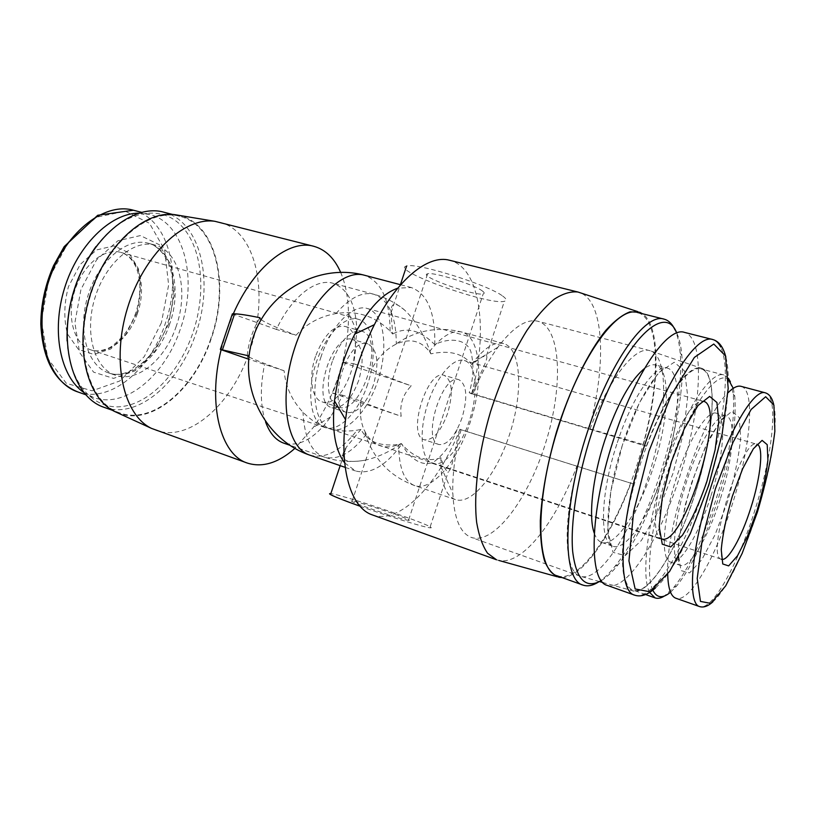 <?xml version="1.0" encoding="UTF-8"?>
<svg xmlns="http://www.w3.org/2000/svg" width="816" height="816" viewBox="0 0 816 816"><rect width="100%" height="100%" fill="white"/><g stroke="black" fill="none" stroke-linecap="round" stroke-linejoin="round"><path stroke-width="0.61" stroke-dasharray="4.08 3.06" d="M430.889 353.848C424.595 335.396 415.915 320.892 404.879 310.325C395.342 301.675 390.731 302.471 391.058 312.732L392.68 334.03L390.089 331.133C375.064 316.098 357.041 310.243 336.019 313.568C320.066 316.322 306.734 323.544 296.014 335.243L276.379 329.429C291.557 296.881 315.853 278.052 332.908 283.244C348.044 288.701 356.041 304.674 356.888 331.153L353.399 363.681L371.596 369.158C377.788 357.979 385.478 349.88 394.689 344.882L396.301 344.066C409.836 338.028 420.893 340.558 429.471 351.655L430.889 353.848C449.504 349.931 463.08 353.471 471.628 364.477L481.96 357.071L486.458 355.684C489.161 358.561 477.707 377.614 471.77 393.944L472.78 394.108C480.277 375.564 488.662 359.938 497.903 347.228C513.101 327.165 526.453 318.515 537.958 321.269C561.316 327.767 563.397 385.948 545.904 442.058C528.778 498.28 494.272 545.241 471.311 537.428C460.244 533.215 454.084 518.517 452.829 493.354C452.288 474.473 455.042 453.247 461.081 429.665L634.073 484.204L460.102 429.43C455.063 446.454 452.707 469.424 448.27 471.77C445.709 470.975 443.261 466.293 440.915 457.725C427.094 462.601 413.865 457.868 401.207 443.537L398.687 444.649C384.744 449.616 373.963 446.128 366.353 434.194L364.058 429.716C360.55 421.535 359.53 411.978 360.988 401.033L342.853 395.311L330.602 416.945C315.068 438.396 299.492 447.148 283.886 443.19M248.911 357C254.215 359.632 265.934 364.211 284.09 370.75C285.559 386.621 291.863 400.442 303.001 412.213C317.903 427.421 335.947 433.408 357.143 430.185L360.968 429.389C367.73 442.384 381.378 447.26 401.9 444.026C408.296 457.348 422.953 468.578 434.632 461.346C444.853 453.37 452.482 442.364 457.49 428.349M284.09 370.75L248.696 359.193M265.547 421.862C260.324 406.307 259.988 387.223 264.527 364.63M340.619 272.299C345.515 283.774 348.126 297.32 348.473 312.936C348.748 328.848 346.769 345.29 342.536 362.263L353.399 363.681M221.126 349.717L226.369 331.612L233.315 313.813M276.379 329.429L234.365 314.599M359.989 506.206C384.458 514.927 416.109 524.882 426.564 527.177C431.174 528.207 432.378 528.095 430.165 526.82C421.127 521.24 340.823 494.414 330.847 493.629M360.968 429.389L346.259 447.301C338.079 459.479 344.321 463.784 364.987 460.214C377.451 457.48 389.528 451.921 401.207 443.537M460.102 429.43L461.081 429.665M472.78 394.108L646.313 446.23L643.365 444.547L589.091 428.635C606.492 365.711 604.585 302.267 580.319 292.791M471.77 393.944L469.22 392.71C473.566 378.247 474.096 364.487 470.812 351.431C465.997 338.079 447.79 337.783 434.785 344.668C420.301 330.021 406.266 326.482 392.68 334.03M589.091 428.635L469.22 392.71M502.636 296.024C506.603 298.86 507.185 300.625 504.359 301.298C489.335 305.786 388.814 269.729 406.592 266.047C415.599 262.16 487.897 284.641 502.636 296.024M646.313 446.23C665.428 394.587 690.224 362.151 702.423 368.597C718.019 375.625 714.143 432.46 696.731 488.631C679.555 544.874 650.791 594.099 633.94 591.11C619.13 589.733 617.987 542.242 634.073 484.204M643.365 444.547C659.818 385.234 660.97 326.074 642.406 313.721M562.061 577.565C582.563 577.575 611.551 535.418 631.033 482.817M557.45 575.912C581.125 583.705 619.058 524.882 639.52 457.031C660.379 389.303 661.694 319.219 637.653 312.538M695.099 493.292C677.719 548.627 648.832 596.18 633.063 590.101C618.191 586 619.436 531.44 638.265 470.577C656.931 409.663 686.552 363.946 701.128 368.944C718.59 372.994 714.163 434.948 695.099 493.292M406.429 519.955C409.193 520.588 409.948 520.537 408.683 519.812C402.38 515.916 343.669 496.893 352.022 501.473C355.807 504.023 396.137 517.732 406.429 519.955M482.042 290.741C484.439 292.414 484.826 293.444 483.205 293.852C474.81 296.483 417.16 275.757 427.604 273.809C432.908 271.677 473.26 284.203 482.042 290.741M496.475 559.776L498.872 560.459C522.352 565.6 555.941 521.944 576.973 465.977M471.709 393.587C488.539 331.316 480.746 267.597 449.565 260.263M372.229 514.855C399.962 525.198 438.345 484.367 459.989 429.206M247.228 355.521C248.554 342.21 252.797 329.613 259.978 317.73L259.702 318.179M261.049 319.658C265.781 322.901 277.44 328.093 296.014 335.243M434.785 344.668C435.418 312.752 427.564 293.699 411.233 287.528L397.78 288.17M344.719 462.947L355.541 470.954C370.515 474.79 385.968 465.814 401.9 444.026M598.169 582.226C603.585 578.86 609.226 573.505 615.08 566.182C651.515 521.669 685.552 410.04 680.136 352.696C679.361 343.342 677.657 335.753 675.036 329.929M601.29 580.604C606.676 577.351 612.286 572.047 618.14 564.713C653.677 521.2 687.082 411.631 681.86 355.623C681.095 346.259 679.381 338.732 676.729 333.02M594.293 533.256C596.088 538.315 598.587 541.385 601.78 542.477C616.304 547.261 641.09 508.062 655.075 461.754C669.293 415.528 670.589 369.118 655.84 365.017C652.586 364.15 648.791 365.323 644.467 368.526M607.339 585.419C627.606 592.018 662.164 535.102 681.87 469.894C701.903 404.777 704.983 338.171 684.44 332.377M589.968 429.104C609.154 378.257 635.358 345.739 649.791 350.645L651.158 351.104C669.181 358.999 666.917 417.119 649.271 473.974C631.89 530.92 601.055 580.288 581.706 576.647L580.309 576.259C564.427 572.128 562.112 523.739 577.881 466.375M471.628 364.477L472.964 362.641C484.398 347.708 494.598 341.343 503.564 343.526C520.924 348.371 523.362 390.272 510.602 431.154C498.127 472.127 472.505 505.4 455.42 499.606C446.78 496.352 441.946 485.336 440.905 466.548L440.915 457.725M360.988 401.033C364.191 402.992 377.584 408.071 401.176 416.293C399.575 404.481 402.941 394.342 411.254 385.866C387.784 377.38 374.564 371.8 371.596 369.158M741.061 386.345C755.953 389.732 750.373 448.565 732.207 504.543C715.581 557.614 689.285 603.463 675.872 598.24M667.692 574.138C665.162 527.32 702.494 415.711 727.943 392.843M710.736 496.516C698.914 534.164 680.085 565.814 670.415 562.02C660.878 559.439 662.561 522.577 675.128 481.96C687.572 441.303 706.891 409.928 716.213 413.161C726.985 415.568 723.69 456.756 710.736 496.516M733.268 388.324L734.818 396.749C736.695 423.188 731.014 457.674 717.784 500.228C705.238 538.774 691.499 567.406 676.566 586.112L670.538 592.202M652.81 590.162C644.242 572.72 652.667 512.377 672.588 457.745C692.417 402.971 717.539 369.832 728.382 379.593M730.361 381.766L733.247 394.046C735.206 421.107 729.433 456.348 715.918 499.759C703.127 539.09 689.071 568.324 673.741 587.469L664.448 595.996M649.628 592.416C640.713 576.167 647.7 518.782 666.662 463.763C685.532 408.653 711.022 370.801 723.751 374.921L728.372 378.267M342.853 395.311L332.275 392.975L332.857 393.2L343.097 362.518L342.536 362.263L337.977 377.849L332.275 392.975C326.941 405.593 320.657 417.037 313.426 427.309L294.872 448.412M219.626 222.217C257.05 231.173 269.392 295.29 249.829 350.625C232.856 403.094 189.638 442.904 155.876 430.267M177.766 215.159C216.24 222.268 230.438 284.815 211.252 338.558C194.749 389.609 150.878 427.298 117.239 412.661M210.916 338.426C194.81 388.09 152.714 425.197 119.493 412.814C88.985 402.869 73.736 349.544 90.229 296.361C106.366 243.056 148.879 207.437 179.714 216.291C216.526 225.145 229.551 286.059 210.916 338.426M163.7 212.16C200.869 221.105 214.353 281.744 195.789 333.754C179.775 383.081 137.476 419.771 103.907 407.266M95.992 246.524C122.961 210.61 160.232 203.653 181.244 225.675C202.46 247.544 206.54 292.699 192.913 332.765C179.836 371.3 151.297 402.502 122.716 406.45C94.217 410.56 69.217 383.948 67.085 340.864M176.266 326.165C165.495 359.234 137.323 383.163 115.403 375.227C94.35 368.587 84.058 332.867 94.952 297.799C105.57 262.66 134.11 238.833 155.264 245.137C179.449 251.165 188.751 291.241 176.266 326.165M138.577 213.149L149.603 214.435C184.804 222.962 197.931 279.898 180.448 328.766C165.383 375.105 125.317 409.265 93.503 397.474L83.66 392.363M136.639 313.415L125.919 334.315L110.762 348.962L93.83 354.46L78.367 349.34L67.575 334.142C63.628 319.648 63.923 303.807 68.462 286.63L80.203 264.455L96.543 249.941L113.893 245.881L128.734 252.664L138.302 268.495C141.464 282.56 140.913 297.544 136.639 313.415M232.387 313.834L233.152 314.17M332.857 393.2L401.176 416.293M343.097 362.518L411.254 385.866M315.547 356.306C308.315 377.114 311.722 399.146 322.034 401.839C345.882 410.978 369.832 332.081 344.923 326.4C333.611 325.105 323.819 335.07 315.547 356.306M332.326 361.386C325.064 382.347 328.297 404.471 338.446 407.102C361.886 416.119 385.999 336.702 361.498 331.143C350.35 329.909 340.629 339.986 332.326 361.386M321.137 356.521C309.529 389.977 314.813 424.942 330.704 429.145C346.882 434.53 369.199 409.754 378.736 377.859C388.538 346.055 383.765 313.028 367.322 308.499C352.9 303.725 331.255 325.39 321.137 356.521M469.282 420.893C460.887 447.137 443.792 467.578 432.551 463.417C421.403 460.102 418.547 433.235 427.217 405.409C435.744 377.533 453.227 356.959 464.304 360.509C476.687 363.538 478.676 393.22 469.282 420.893M462.07 417.761C455.226 436.274 447.535 445.189 438.998 444.536C421.321 440.905 442.354 372.749 458.99 379.736C466.844 384.601 467.874 397.28 462.07 417.761M447.637 413.294C440.813 431.684 433.051 440.528 424.371 439.804C406.378 436.06 427.288 368.332 444.251 375.391C452.268 380.287 453.4 392.924 447.637 413.294M373.391 384.989C366.007 404.45 357.153 413.63 346.841 412.519C325.349 407.827 347.432 335.753 367.863 343.913C377.635 349.503 379.481 363.191 373.391 384.989M358.693 380.47C351.319 399.809 342.404 408.898 331.949 407.725C310.141 402.91 332.092 331.306 352.838 339.538C362.783 345.158 364.732 358.805 358.693 380.47M367.639 384.254C358.775 411.764 339.007 432.602 325.023 427.533C311.253 423.371 306.286 394.587 315.343 365.344C324.227 336.039 344.464 314.986 358.204 319.26C373.657 323.075 377.706 355.103 367.639 384.254M336.019 313.568C349.595 297.871 362.222 291.445 373.912 294.28C388.773 299.809 396.239 316.404 396.301 344.066M366.353 434.194C351.869 453.023 337.763 460.632 324.044 457.011C311.253 452.074 304.235 437.141 303.001 412.213M390.089 331.133C389.946 300.115 381.378 281.479 364.395 275.227M309.805 455.144C325.278 459.235 341.057 450.911 357.143 430.185M616.774 444.312C600.168 494.588 599.332 543.405 613.153 546.353C627.341 551.014 651.923 511.55 665.968 465.059C680.238 418.639 681.86 372.137 667.457 368.118C655.258 363.569 631.574 397.729 616.774 444.312M622.282 445.444L610.807 491.375L607.604 529.737L612.979 552.34L625.199 555.625L641.366 540.498L658.328 511.01L673.2 472.821L683.584 432.347L687.725 396.27L684.593 371.045L674.24 362.233L658.165 373.055L639.438 402.727L622.282 445.444M634.838 595.211C652.208 600.851 682.186 553.217 702.301 494.241C722.548 435.326 731.646 369.75 720.712 347.004M429.471 351.655C441.466 336.263 452.339 329.756 462.08 332.112C480.389 337.222 483.806 378.746 471.23 418.996C458.949 459.337 432.715 491.752 414.712 485.642C404.195 481.511 398.861 467.854 398.687 444.649M765.204 392.792C779.188 395.944 772.742 455.022 754.494 511.469C737.756 564.968 712.042 611.47 699.465 606.543M727.423 501.973L715.183 534.49L701.78 559.766L689.571 572.914L680.972 570.608L678.045 552.197C679.391 532.399 683.92 509.245 691.631 482.725L705.381 446.974L719.865 421.495L731.901 411.305L739.194 417.506L740.683 437.835C738.755 457.052 734.329 478.431 727.423 501.973M720.151 499.443C708.298 537.224 689.642 569.048 680.197 565.345C670.895 562.846 672.823 525.922 685.43 485.143C697.925 444.332 717.07 412.763 726.158 415.946C736.675 418.271 733.125 459.541 720.151 499.443M169.646 324.125C158.906 357.092 130.672 380.899 108.65 372.932C87.516 366.262 77.122 330.613 87.975 295.667C98.563 260.641 127.143 236.936 148.39 243.25C172.676 249.308 182.101 289.303 169.646 324.125M168.545 324.054L154.754 351.339L135.323 370.739L113.577 378.389L93.585 372.147L79.56 352.43L74.888 322.769L80.947 289.435L96.502 259.937L117.912 240.751L140.383 235.579L159.283 244.698L171.227 265.526L174.4 293.699L168.545 324.054M133.447 210.232C168.994 218.841 182.519 275.512 165.128 324.034C150.154 370.046 109.885 403.808 77.775 391.915M161.395 322.759L144.208 356.684L119.779 380.98L92.126 390.823L66.32 383.296L47.879 358.591L41.402 320.963L48.95 278.521L68.962 241.097L96.594 217.168L125.419 211.252L149.491 223.319L164.608 249.767L168.647 285.029L161.395 322.759M666.295 460.734C653.647 499.372 651.872 536.897 661.592 538.846C660.634 538.744 659.889 536.255 659.369 531.369L659.879 513.111C661.643 498.076 665.428 481.042 671.242 462.019C679.259 434.959 694.64 408.541 697.486 406.307C700.648 402.523 702.668 400.86 703.525 401.309C694.997 398.014 677.627 424.912 666.295 460.734M721.507 559.276L721.466 559.256C704.687 557.869 742.203 435.887 756.84 444.23L756.891 444.241M137.435 313.436C129.305 338.283 107.722 355.878 90.923 349.891C74.44 344.77 66.32 317.74 74.47 291.526C82.406 265.251 104.275 247.411 120.799 252.399C139.291 257.101 146.87 287.161 137.435 313.436M404.879 310.325C395.719 302.777 385.397 297.422 373.912 294.28L332.908 283.244M364.987 460.214C351.084 462.611 337.436 461.54 324.044 457.011L289.537 445.138M356.888 331.153L348.473 312.936M430.165 526.82L448.28 471.77M340.16 465.64L346.27 447.301M486.469 355.684L504.359 301.298M391.058 312.732L400.391 284.682M639.785 312.293L637.816 311.651M559.093 577.289L557.093 576.728M345.239 467.395L355.541 470.954M400.687 284.753L411.233 287.528M681.86 355.623L680.136 352.696M618.14 564.713L615.08 566.182M601.78 542.477L613.153 546.353C605.666 547.883 604.177 499.28 622.21 445.72C637.714 395.893 662.459 363.63 667.457 368.118L655.84 365.017M655.472 587.928C694.957 553.003 739.153 408.163 725.852 357.082M649.791 350.645L537.958 321.269M580.309 576.259L471.311 537.428M440.905 466.548L452.829 493.354M472.964 362.641L479.604 358.53M481.96 357.082L497.903 347.228M503.564 343.526L462.08 332.112C437.906 326.043 415.446 330.296 394.689 344.882M455.42 499.606L414.712 485.642C388.569 475.799 371.688 457.164 364.058 429.716M702.423 368.597L651.158 351.104M633.94 591.11L602.912 582.522M599.525 581.584L581.706 576.647M712.827 601.912C727.25 588.979 744.539 552.218 757.268 512.234C770.916 469.231 778.658 424.33 773.639 404.144M670.415 562.02L680.197 565.345L678.759 561.816L678.096 552.534L678.728 540.906L685.144 505.451C692.733 478.431 701.291 455.297 710.818 436.04L721.283 419.924C723.863 417.047 725.485 415.721 726.158 415.946L716.213 413.161M734.818 396.749L733.247 394.046M676.566 586.112L673.741 587.469M723.751 374.921L701.128 368.944M645.578 594.538L633.063 590.101M330.602 416.945L313.426 427.309M179.714 216.291L172.594 214.455M119.493 412.814L112.567 410.346M155.264 245.137L148.39 243.25C158.732 245.626 167.178 258.06 169.432 265.853C170.952 270.402 172.982 276.379 173.267 292.006C172.89 302.532 171.003 313.048 167.606 323.575C156.539 357.53 128.051 380.47 108.65 372.932L115.403 375.227M149.603 214.435L141.505 212.323M93.503 397.474L85.619 394.689M408.683 519.812L483.205 293.852M352.022 501.473L427.604 273.809M322.034 401.839L338.446 407.102M344.923 326.4L361.498 331.143M330.704 429.145L661.592 538.846M367.322 308.499L703.525 401.309M432.551 463.417L721.466 559.256L721.619 543.578L724.455 525.851C728.035 509.827 733.38 492.425 740.489 473.668L750.302 453.451L756.84 444.23L464.304 360.509M458.99 379.736L444.251 375.391M438.998 444.536L424.371 439.804M367.863 343.913L352.838 339.538M346.841 412.519L331.949 407.725M358.204 319.26L120.799 252.399C126.582 254.092 131.274 258.244 134.864 264.853C136.955 269.668 137.884 270.28 139.648 281.785C140.423 291.924 139.128 302.328 135.762 312.977C132.773 321.239 128.826 328.583 123.92 334.999C115.882 343.424 110.537 347.861 107.865 348.31C101.796 351.043 96.145 351.574 90.923 349.891L325.023 427.533"/><path stroke-width="1.22" d="M289.537 445.138L283.886 443.19C275.798 440.344 269.688 433.235 265.547 421.862M233.315 313.813C253.888 266.648 289.252 239.027 313.823 246.31C325.553 249.614 334.489 258.274 340.619 272.299M234.365 314.599L233.152 314.17M330.847 493.629C329.225 493.435 329.123 493.751 330.531 494.578C334.274 496.648 344.097 500.524 359.989 506.206M642.406 313.721L639.785 312.293L630.064 311.814C622.649 314.588 614.591 320.749 605.88 330.307C588.193 352.073 569.65 389.793 556.532 431.837C547.159 464.233 541.753 493.843 540.314 520.659C540.202 536.938 541.62 550.372 544.558 560.959C548.281 569.701 553.126 575.137 559.093 577.289L562.061 577.565M675.036 329.929C672.302 323.942 668.641 320.341 664.061 319.127L637.653 312.538C618.222 305.602 581.563 354.542 559.399 423.861C534.429 498.862 535.592 570.955 557.45 575.912L583.032 585.103C587.52 586.633 592.559 585.674 598.169 582.226M637.816 311.651L577.942 292.026C570.863 291.2 562.979 293.576 554.299 299.156C545.312 306.612 536.153 317.098 526.82 330.602C512.652 353.379 500.555 380.45 490.508 411.794C478.319 453.053 473.392 494.057 476.677 522.566C478.951 535.745 482.582 545.965 487.57 553.238L496.475 559.776L372.229 514.855C351.39 508.072 339.283 470.363 345.545 419.638C349.768 386.366 359.377 354.705 374.371 324.666C397.372 278.99 428.441 254.317 449.565 260.263L577.942 292.026M259.978 317.73C248.146 315.292 239.7 313.987 234.62 313.834L232.387 313.834L220.351 349.411L247.228 355.521L248.911 357M259.702 318.179L261.049 319.658M397.78 288.17C382.612 293.434 368.281 308.734 354.797 334.081C344.168 355.195 337.406 377.492 334.499 400.952C331.643 429.491 335.039 450.167 344.719 462.947M664.061 319.127C645.589 312.395 609.674 362.151 587.316 432.235C562.183 508.093 562.163 580.543 583.032 585.103M676.729 333.02C664.234 299.707 619.069 346.851 591.488 433.714C577.238 477.697 570.18 523.444 572.689 551.585C576.178 579.676 585.715 589.356 601.29 580.604M644.467 368.526C630.37 380.144 617.11 404.195 604.687 440.671C592.385 478.227 588.295 517.262 594.293 533.256M720.712 347.004C718.672 342.893 716.03 340.405 712.776 339.538L684.44 332.377C667.733 326.176 634.45 373.932 613.244 440.579C589.438 512.703 588.377 581.431 607.339 585.419L634.838 595.211C641.009 597.2 647.884 594.772 655.472 587.928M671.374 461.825L662.347 497.056L659.155 526.575L662.266 544.19L670.691 546.944L682.451 535.245C691.213 521.077 699.312 503.278 706.768 481.848L715.102 449.922L718.774 421.75L716.948 402.523L709.645 396.413L698.006 405.532L684.247 428.869L671.374 461.825M757.095 510.316L747.629 535.908L737.531 555.727L728.647 565.896L722.762 563.968L721.232 549.658C722.68 534.419 726.373 516.63 732.319 496.301L742.672 468.741L753.362 448.78L762.093 440.375L767.203 444.669L767.907 460.153C766.163 475.055 762.552 491.773 757.095 510.316M773.639 404.144C772.048 397.759 769.233 393.975 765.204 392.792C753.545 388.579 727.219 433.571 709.175 492.476C690.989 551.341 687.449 603.432 699.465 606.543L675.872 598.24C670.823 596.404 668.1 588.367 667.692 574.138M727.943 392.843C733.145 387.569 737.521 385.407 741.061 386.345L765.204 392.792M670.538 592.202C662.633 598.791 656.727 598.108 652.81 590.162M728.382 379.593L733.268 388.324M664.448 595.996C660.95 598.199 657.849 598.842 655.136 597.914L649.628 592.416M728.372 378.267L730.361 381.766M294.872 448.412C278.409 462.927 262.579 467.813 247.391 463.09C220.769 454.961 207.295 404.828 221.126 349.717L248.696 359.193M247.391 463.09L151.501 428.39C123.369 415.058 111.047 361.202 127.571 307.795C143.81 254.306 184.181 216.607 214.955 221.32L313.823 246.31M117.239 412.661L114.679 411.488C86.761 398.249 74.134 346.78 89.78 296.218C105.142 245.565 144.442 210.018 174.991 214.69L177.766 215.159M112.567 410.346L103.907 407.266C73.093 397.198 57.487 344.117 73.848 291.343C89.862 238.456 132.539 203.235 163.7 212.16L172.594 214.455M67.085 340.864C66.259 306.214 75.898 274.768 95.992 246.524M83.66 392.363C60.435 376.523 51.143 331.602 64.464 288.456C77.602 245.269 110.466 213.272 138.577 213.149M220.351 349.411L221.126 349.717M309.805 455.144C264.914 440.11 237.844 386.784 252.481 339.538C266.536 292.108 318.679 262.772 364.395 275.227C341.812 268.495 308.173 302.991 293.464 351.982C278.491 400.88 287.303 448.208 309.805 455.144L345.239 467.395M725.852 357.082C723.384 347.157 719.029 341.312 712.776 339.538C697.099 333.56 664.622 382.153 643.222 449.585C619.252 522.566 616.947 591.641 634.838 595.211M648.832 451.534L633.644 511.52L628.942 560.888L635.144 588.958L649.934 591.784L669.63 571.384L690.377 533.419L708.808 485.071L722.14 434.092L728.188 388.396L725.526 355.96L713.786 344.036L694.385 357.398L670.936 395.699L648.832 451.534M757.37 512.234L742.152 553.401L725.699 585.847L710.797 603.391L700.444 601.412L697.221 578.503L702.464 538.081L715.408 488.764L733.054 442.272L751.148 409.448L765.663 396.729L773.905 405.093L774.863 431.185C771.946 455.552 766.112 482.572 757.37 512.234M85.619 394.689L77.775 391.915C48.073 382.235 32.773 332.479 48.001 283.417C62.873 234.243 103.428 201.603 133.447 210.232L141.505 212.323M661.592 538.846C683.788 548.158 727.158 405.96 703.525 401.309M756.891 444.241C764.041 445.883 760.726 477.258 750.761 508.103C741.622 537.265 727.964 561.734 721.507 559.276M330.531 494.578L340.16 465.64M400.391 284.682L406.592 266.047M557.093 576.728L498.872 560.459M364.395 275.227L400.687 284.753M334.499 400.952L345.545 419.638M354.797 334.081L374.371 324.666M602.912 582.522L599.525 581.584M699.465 606.543C703.463 607.838 707.911 606.288 712.827 601.912M655.136 597.914L645.578 594.538M114.679 411.488L151.501 428.39M174.991 214.69L214.955 221.32M77.775 391.915C54.927 382.51 42.605 359.897 40.8 324.074C40.963 304.164 45.227 284.672 53.581 265.588L64.189 246.626L97.736 215.271L133.447 210.232M222.472 349.727L234.62 313.834"/></g></svg>
